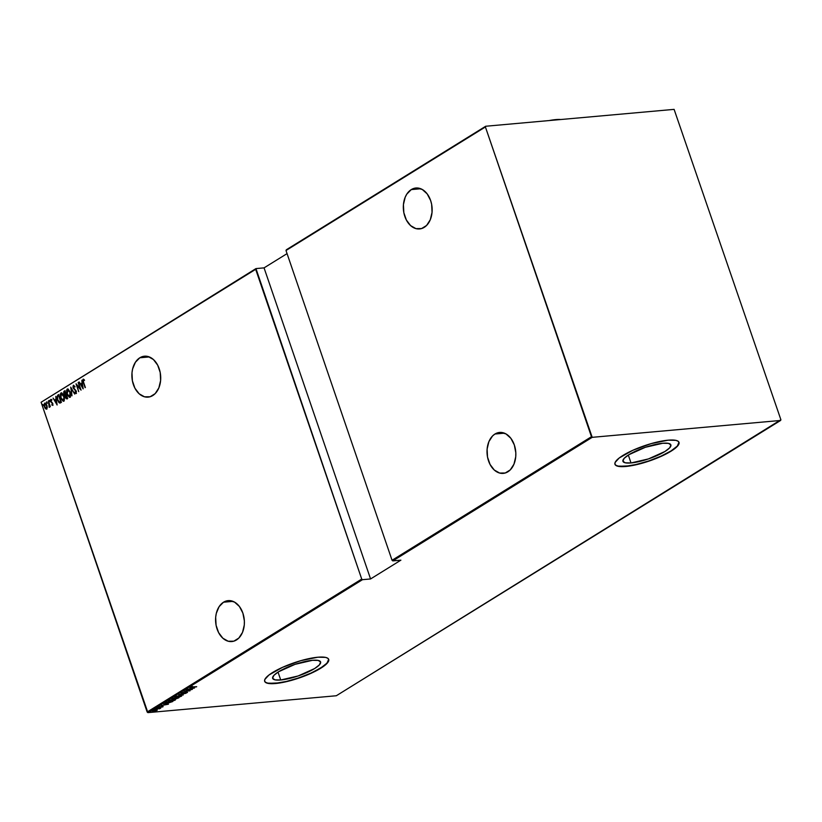 <?xml version="1.0" encoding="UTF-8"?>
<svg xmlns="http://www.w3.org/2000/svg" width="822" height="822" viewBox="0 0 822 822"><rect width="100%" height="100%" fill="white"/><g stroke="black" fill="none" stroke-linecap="round" stroke-linejoin="round"><path stroke-width="1.23" d="M280.723 679.989L278.021 672.108L280.723 679.989L275.031 679.866L272.616 678.253L273.86 675.407L278.566 671.759L295.088 664.33L312.504 660.302A25.338 6.001 -18.9 0 1 320.59 661.936A25.338 6.001 -18.9 0 1 307.397 672.334A25.338 6.001 -18.9 0 1 280.723 679.989A25.338 6.001 -18.9 0 1 272.647 678.356A25.338 6.001 -18.9 0 1 285.84 667.957A25.338 6.001 -18.9 0 1 312.504 660.302L318.206 660.426L320.621 662.039L319.378 664.885L314.662 668.533L298.139 675.961L280.723 679.989M631.008 462.95L628.316 455.059L631.008 462.95L625.316 462.817L622.901 461.214L624.145 458.368L628.861 454.72L645.383 447.281L662.799 443.253A25.338 6.001 -18.9 0 1 670.875 444.897A25.338 6.001 -18.9 0 1 657.682 455.296A25.338 6.001 -18.9 0 1 631.008 462.95A25.338 6.001 -18.9 0 1 622.932 461.306A25.338 6.001 -18.9 0 1 636.125 450.918A25.338 6.001 -18.9 0 1 662.799 443.253L668.492 443.387L670.906 445L669.663 447.846L664.957 451.483L648.435 458.923L631.008 462.95M614.928 464.173A33.846 8.014 161.1 0 0 625.676 466.259L625.748 466.485A33.846 8.014 -18.9 0 1 614.959 464.286A33.846 8.014 -18.9 0 1 632.58 450.405A33.846 8.014 -18.9 0 1 668.214 440.171L651.24 443.592L632.827 450.292L619.192 458.008L615.144 462.426L614.918 464.153L615.935 465.468L618.144 466.31L630.864 465.807L649.02 461.101L661.135 456.364L671.091 451.165L677.379 446.295L678.828 444.219L679.044 442.493L678.027 441.188L675.818 440.345L668.214 440.171A33.846 8.014 -18.9 0 1 679.003 442.359A33.846 8.014 -18.9 0 1 661.381 456.251A33.846 8.014 -18.9 0 1 625.748 466.485L625.676 466.259A33.846 8.014 161.1 0 0 661.094 456.128A33.846 8.014 161.1 0 0 678.962 442.257M264.643 681.222A33.846 8.014 161.1 0 0 275.391 683.298L275.462 683.524A33.846 8.014 -18.9 0 1 264.674 681.335A33.846 8.014 -18.9 0 1 282.295 667.443A33.846 8.014 -18.9 0 1 317.919 657.21L300.944 660.631L282.542 667.33L268.907 675.057L264.848 679.475L264.633 681.202L265.65 682.507L267.849 683.349L280.579 682.846L292.437 680.102L310.839 673.403L324.485 665.686L328.533 661.268L328.749 659.542L327.742 658.227L325.533 657.384L317.919 657.21A33.846 8.014 -18.9 0 1 328.708 659.408A33.846 8.014 -18.9 0 1 311.096 673.29A33.846 8.014 -18.9 0 1 275.462 683.524L275.391 683.298A33.846 8.014 161.1 0 0 310.808 673.167A33.846 8.014 161.1 0 0 328.666 659.295M139.832 357.776L149.306 356.933L139.832 357.776A20.55 14.364 84.9 0 1 144.466 356.203A20.55 14.364 84.9 0 1 160.095 371.965A20.55 14.364 84.9 0 1 152.769 395.557A20.55 14.364 84.9 0 1 148.135 397.129A20.55 14.364 84.9 0 1 132.506 381.367A20.55 14.364 84.9 0 1 139.832 357.776L135.394 362.276L132.609 368.955L131.993 372.818L132.393 380.812L134.921 388.19L139.175 393.8L144.518 396.81L150.128 396.749L155.153 393.635L158.841 387.933L160.609 380.524L160.208 372.52L157.68 365.153L153.426 359.533L148.083 356.522L142.473 356.584L139.832 357.776M411.267 189.594L420.741 188.752L411.267 189.594A20.55 14.364 84.9 0 1 415.901 188.012A20.55 14.364 84.9 0 1 431.529 203.784A20.55 14.364 84.9 0 1 424.203 227.375A20.55 14.364 84.9 0 1 419.569 228.948A20.55 14.364 84.9 0 1 403.941 213.186A20.55 14.364 84.9 0 1 411.267 189.594L406.828 194.095L405.195 197.218L403.427 204.627L403.828 212.631L406.356 219.998L410.61 225.618L415.953 228.629L421.563 228.567L426.597 225.454L430.276 219.751L432.043 212.333L431.642 204.339L430.625 200.496L427.173 193.879L422.282 189.481L416.692 187.981L411.267 189.594M494.957 434.026L504.431 433.173L494.957 434.026A20.55 14.364 84.9 0 1 499.591 432.444A20.55 14.364 84.9 0 1 515.219 448.206A20.55 14.364 84.9 0 1 507.893 471.797A20.55 14.364 84.9 0 1 503.259 473.38A20.55 14.364 84.9 0 1 487.631 457.607A20.55 14.364 84.9 0 1 494.957 434.026L492.563 435.948L488.885 441.64L487.117 449.059L487.518 457.063L490.046 464.43L494.299 470.04L499.642 473.051L505.253 472.989L510.277 469.876L513.956 464.183L515.733 456.765L515.805 452.758L514.315 444.928L510.852 438.301L505.962 433.913L500.382 432.403L494.957 434.026M223.522 602.207L232.996 601.355L223.522 602.207A20.55 14.364 84.9 0 1 228.156 600.625A20.55 14.364 84.9 0 1 243.774 616.397A20.55 14.364 84.9 0 1 236.448 639.978A20.55 14.364 84.9 0 1 231.825 641.561A20.55 14.364 84.9 0 1 216.196 625.799A20.55 14.364 84.9 0 1 223.522 602.207L219.084 606.698L216.299 613.387L215.672 617.24L216.083 625.244L218.611 632.611L222.865 638.232L228.208 641.232L233.818 641.181L238.842 638.057L242.521 632.365L244.298 624.946L244.37 620.949L242.88 613.109L239.418 606.492L234.527 602.094L228.948 600.584L223.522 602.207M41.1 402.256L255.673 269.308L361.721 579.068L147.159 712.016L41.1 402.256L147.898 712.633L362.471 579.685L370.568 578.955L400.889 560.162L392.793 560.892L592.2 437.335L780.612 420.453L336.311 695.751L147.898 712.633L336.311 695.751L780.9 419.744L674.102 109.367L485.689 126.249L286.292 249.806L485.401 126.958L591.46 436.718L392.053 560.275L285.994 250.515L392.053 560.275L392.793 560.892L400.889 560.162L370.568 578.955L362.471 579.685L361.721 579.068L255.961 268.589L41.1 402.256L255.961 268.589L264.057 267.869L255.961 268.589L41.1 402.256M43.021 404.969L42.456 404.547L42.672 405.667L42.528 404.486M47.101 402.431L46.546 402.02L46.751 403.14L46.607 401.958M49.618 400.879L49.063 400.458L49.269 401.578L49.125 400.396M57.129 404.989L55.824 396.368L55.947 399.307L54.622 400.129L53.04 398.095L57.129 404.989L55.824 396.368L55.947 399.307L54.622 400.129L53.04 398.095L57.129 404.989M63.952 395.999L61.886 392.957L60.304 393.954L60.941 398.701L63.273 401.27L64.363 400.119L64.157 396.666L60.92 392.967L60.694 398.064L63.746 401.126L63.952 395.999M70.209 392.125L68.144 389.073L66.561 390.07L67.199 394.827L69.531 397.386L70.62 396.245L70.415 392.782L67.188 389.083L66.952 394.18L70.004 397.242L70.209 392.125M73.59 386.083L74.72 386.957L74.843 386.402L73.322 385.282L72.963 387.234L75.871 391.128L75.973 392.556L74.936 392.012L74.843 392.649L75.943 393.522L76.127 390.882L73.312 387.326L73.59 386.083L74.72 386.957L74.843 386.402L73.322 385.282L73.148 387.943L75.973 391.385L76.21 392.618L74.936 392.012L74.843 392.649L76.107 393.461L76.241 391.18L73.425 387.779L73.846 386.063M83.186 388.837L81.881 380.216L82.005 383.165L80.679 383.987L79.097 381.942L83.125 388.878L81.881 380.216L82.005 383.165L80.679 383.987L79.097 381.942L83.186 388.837M83.597 382.312L83.176 380.391L84.204 380.35L84.163 379.651L83.094 379.219L82.806 380.75L85.098 387.655L83.597 382.312L83.351 380.031L84.204 380.35L84.163 379.651L83.094 379.219L83.299 382.405L85.365 387.491L83.597 382.312M78.141 382.538L80.237 388.652L76.035 383.843L78.696 391.621L76.867 385.323L81.08 390.142L78.419 382.364L80.237 388.652L76.097 383.802L78.696 391.621L76.867 385.323L81.08 390.142L78.141 382.538M70.723 387.131L71.966 395.793L71.206 388.652L74.751 394.067L70.723 387.131L71.966 395.793L71.206 388.652L74.751 394.067L70.723 387.131M65.01 390.676L63.777 391.704L63.726 393.255L65.729 398.136L66.839 398.937L67.671 398.454L65.01 390.676L64.167 391.19L63.931 394.015L65.236 395.618L65.452 397.488L67.075 398.814L67.671 398.454L65.01 390.676M57.776 395.156L56.924 397.303L57.355 399.626L58.948 402.636L60.253 402.996L61.414 402.328L58.752 394.55L57.776 395.156L58.804 394.704L57.776 395.156L57.468 399.944L59.677 403.057L61.414 402.328L58.752 394.55L57.776 395.156M52.639 405.349L52.659 403.263L50.748 400.972L50.943 400.119L51.622 400.417L51.19 399.41L50.419 400.941L52.474 403.674L51.745 404.917L52.639 405.349L52.731 403.479L50.83 401.29L51.632 399.769L50.697 399.42L50.574 401.485L52.474 403.674L51.745 404.917L52.639 405.349L51.745 404.917M48.406 400.961L49.423 407.322L49.793 405.976L50.358 406.643L48.406 400.961L49.166 407.26L49.793 405.976L50.358 406.643L48.406 400.961M47.224 407.558L46.474 404.445L44.635 403.181L44.049 404.866L44.84 407.856L46.34 409.171L47.224 407.558L46.854 405.349L44.635 403.181L44.409 406.859L45.426 408.688L46.649 409.058L47.224 407.558M157.115 709.468L157.105 710.403L157.269 709.91L155.656 709.889L152.286 710.999L155.471 711.03L157.269 709.91L152.06 710.742M159.54 708.811L160.763 708.091L156.088 708.656L159.54 708.811L160.763 708.091L156.365 708.482L159.54 708.811M163.095 706.694L159.232 707.208L159.879 706.581L158.451 707.31L162.294 706.581L161.852 707.126L163.095 706.694L161.667 707.043L163.095 706.694L162.55 706.417M165.725 702.687C164.903 703.396 165.345 703.632 167.051 703.416L172.733 701.536L166.702 702.08L165.171 703.242L167.051 703.416L172.733 701.536L166.702 702.08L165.171 703.231M178.395 698.022L172.959 698.197L171.819 698.998L176.504 698.69L178.99 697.662L172.959 698.197L172.117 698.721L172.836 699.183L178.395 698.022M178.682 694.652L183.275 695.001L179.802 694.569L186.07 693.275L178.682 694.652L183.275 695.001L179.802 694.569L186.07 693.275L178.682 694.652M186.101 690.059L190.838 689.637L183.984 691.364L190.016 690.829L185.536 691.086L192.399 689.35L186.368 689.894L190.838 689.637L183.984 691.364L190.016 690.829L185.536 691.086L192.399 689.35L186.101 690.059M190.961 686.966L196.684 686.699L192.677 687.058L191.557 686.925L192.42 686.432L191.156 687.305L196.407 686.863L191.505 687.089L192.42 686.432L190.766 687.192M194.506 688.045L189.841 687.747L191.033 688.024L189.718 688.846L187.046 689.473L194.506 688.045L189.841 687.747L191.033 688.024L189.718 688.846L187.046 689.473L194.506 688.045M185.567 692.925L187.426 692.514L187.077 692.103L181.683 693.234L183.45 692.319L180.953 693.265L187.508 692.463L182.207 693.254L183.45 692.319L181.179 693.018L181.929 693.429L185.567 692.925M181.539 695.576L181.415 696.244C182.032 695.566 181.498 695.33 179.833 695.525L174.716 697.077L178.908 697.159L181.518 696.172L181.138 695.504L174.49 696.851M175.281 699.46L175.148 700.118C175.764 699.44 175.24 699.203 173.565 699.409L168.387 701.063L172.641 701.043L175.261 700.046L174.881 699.388L168.233 700.734M168.448 704.197L163.773 703.889L164.975 704.166L163.65 704.988L160.989 705.615L168.448 704.197L163.773 703.889L164.975 704.166L163.65 704.988L160.989 705.615L168.448 704.197M157.803 707.814L157.012 708.143L158.04 707.937M155.286 709.376L154.495 709.705L155.522 709.499M151.207 711.903L150.405 712.232L151.433 712.027M287.063 253.618L264.057 267.869L370.568 578.955L264.057 267.869L287.063 253.618M64.404 397.807L64.229 399.749L63.458 400.335L60.972 397.899L61.208 393.759L63.849 396.718L63.972 399.523L63.017 400.314M674.102 109.367L485.689 126.249L485.401 126.958L592.2 437.335L780.612 420.453L780.9 419.744L674.102 109.367M264.561 680.976L265.568 682.281L267.777 683.123L275.391 683.298L286.231 681.469L298.653 677.924L310.767 673.187L320.724 667.988L327.012 663.118L328.677 659.316M614.846 463.937L615.863 465.242L618.062 466.084L625.676 466.259L636.516 464.43L648.938 460.875L661.052 456.138L671.019 450.939L677.307 446.079L678.962 442.277M192.184 686.781L190.807 686.514M193.314 688.168L190.375 688.435L193.314 688.168M187.508 692.463L186.861 692.124M181.179 693.018L181.929 693.429M181.775 692.987L181.035 692.576M181.107 692.987L181.641 692.997M175.045 696.82C174.408 697.508 174.922 697.744 176.596 697.549L181.796 695.761M181.415 696.244L176.864 697.375L175.6 696.542L179.515 695.556L180.347 696.532L175.456 697.313L178.21 695.895L180.727 695.7L180.778 696.306M181.015 695.936L181.58 695.535M175.682 696.758L175.168 696.696M175.785 698.32L174.85 698.217M172.117 698.721L172.836 699.183M172.682 698.741L171.973 698.279M171.962 698.741L172.548 698.751M178.097 697.878L176.196 698.597L175.908 697.929L178.055 697.744L176.196 698.597L176.165 698.053L178.097 697.878M175.548 698.114L173.113 699.019L172.815 698.289L175.507 697.97L173.113 699.019L173.308 698.31L175.548 698.114M168.787 700.704C168.14 701.382 168.664 701.628 170.329 701.423L175.538 699.645M175.148 700.118L170.606 701.258L169.342 700.416L173.257 699.44L174.521 700.18L173.945 700.467L169.127 701.145L172.425 699.686L174.613 699.604L174.521 700.18M174.757 699.81L175.322 699.419M167.051 702.194L171.839 701.762L167.328 703.242L165.931 702.964L166.589 702.142L171.839 701.762L167.174 703.262L165.89 703.087L167.051 702.194M167.246 704.32L164.318 704.577L167.246 704.32M162.941 706.242L161.698 706.684M161.02 706.92L159.941 707.115L161.02 706.92M159.191 707.362L160.095 706.663L158.605 707.054M152.543 710.814L155.471 711.03L157.269 709.91M153.437 710.917L152.389 710.362M156.612 710.136L157.177 709.787M152.275 710.886L153.077 710.948M156.56 710.455L153.858 711.194L153.015 710.568L155.707 709.879L156.56 710.455L154.464 711.122L153.087 710.763L156.56 710.455L155.759 710.013M152.933 710.321L153.704 710.753M173.113 699.019L172.517 698.957L172.908 698.556M153.858 711.194L153.087 710.763M83.166 380.812L83.474 379.178M84.163 379.651L83.094 379.219M84.553 380.319L83.351 380.031M83.505 379.158L83.228 381.059M83.094 388.21L79.097 381.942L83.094 388.21M81.029 383.956L82.334 383.144L81.029 383.956M82.642 387.357L81.09 384.696L82.138 384.049L82.96 387.326L81.09 384.696L82.138 384.049L82.642 387.357M80.885 389.587L76.867 385.323L80.885 389.587M76.898 385.323L76.559 384.347L76.898 385.323M75.059 386.926L73.929 386.052M76.282 393.491L75.223 392.361L76.456 393.43M75.871 392.649L75.285 391.981L76.21 392.618L76.323 391.354L73.497 387.912L73.661 385.251L73.312 387.203M73.559 388.076L76.22 391.097M76.415 391.693L75.829 392.567M74.011 386.021L74.823 386.587M74.72 394.087L71.206 388.652L74.72 394.087M71.226 388.652L71.103 387.768L71.226 388.652M70.353 397.211L67.281 394.159M66.818 392.084L67.753 388.95L66.901 390.039L66.829 392.125M67.918 388.919L67.188 389.083M67.538 394.796L69.88 397.355M68 389.762L70.086 391.755M70.661 393.923L70.373 396.091L69.284 396.43M67.466 389.875L68.616 390.111L70.26 392.269L70.23 395.649L68.935 396.461L67.322 394.283L66.839 391.21L67.466 389.875L69.942 392.3L69.757 396.533L67.229 394.015L67.969 389.772M70.281 392.269L67.815 389.844M69.726 396.461L70.692 394.211M67.425 398.783L65.791 397.458L65.575 395.588L63.931 394.015L64.167 391.19L65.061 390.82L64.116 391.673L64.075 393.224M64.27 393.985L65.565 396.543M65.852 397.632L66.931 398.937M66.161 394.611L65.575 394.879M66.058 397.283L67.096 398.023L65.719 397.314L66.274 395.331L67.445 397.797L66.757 398.053L67.455 397.807L66.87 398.115M66.757 398.053L65.555 396.481L66.592 395.3L67.127 397.817L66.479 398.156L67.096 398.023M66.007 394.529L65.215 394.909L64.198 393.851L65.01 391.642L66.325 394.498L65.051 394.889L64.198 393.851L64.126 392.402L65.01 391.642L66.007 394.529M64.095 401.095L61.023 398.033M60.561 395.968L61.486 392.834L60.561 395.999M61.66 392.803L60.92 392.967M61.28 398.67L63.613 401.239M61.742 393.635L63.828 395.629M63.458 400.335L62.246 400.057L61.167 398.413L60.777 394.303L61.989 393.738L63.993 396.142L63.52 400.406L64.435 398.095M64.024 396.142L61.558 393.728M59.677 403.057L60.777 402.718M57.992 400.417L60.027 403.027L57.787 399.913M57.345 398.053L58.115 395.125L57.304 396.461L57.448 398.619M60.212 402.163L60.992 401.804L59.595 402.225L57.735 399.78L57.54 396.502L58.752 395.516L60.643 401.835L61.198 401.681L60.479 402.081M60.643 401.835L58.979 401.937L57.612 399.379L57.406 396.872L58.752 395.516L61.188 401.67L59.78 402.163M59.934 402.194L60.992 401.804M57.037 404.352L53.04 398.095L57.037 404.352M54.971 400.098L56.266 399.287L54.971 400.098M56.584 403.51L55.033 400.838L56.081 400.191L56.903 403.479L55.033 400.838L56.081 400.191L56.584 403.51M52.988 405.318L52.105 404.609L52.516 405.256M52.413 404.65L52.567 403.181L50.574 401.485L50.697 399.42L51.981 399.739M51.632 399.769L50.697 399.42M50.943 400.119L51.622 400.417M51.056 400.078L51.642 400.108M51.098 399.358L50.769 400.91M50.913 401.455L52.711 403.397M52.906 404.167L52.32 404.671M49.916 401.66L49.412 401.177L49.567 401.691M49.073 401.208L49.464 400.365M49.402 400.427L49.752 401.67M49.166 407.26L49.464 406.561L49.597 407.27M49.248 406.582L49.597 404.434M49.587 404.383L49.854 406.027M47.399 403.222L46.895 402.739L47.049 403.253M46.556 402.77L46.946 401.927M46.885 401.989L47.234 403.222M46.988 409.027L45.426 408.688L44.727 406.839M44.409 405.205L45.118 403.078M45.292 403.037L44.635 403.181M45.148 403.068L44.419 405.349M44.85 407.096L46.679 409.14M45.282 403.818L46.792 405.123M47.131 406.232L46.484 408.411M44.871 403.879L46.905 405.482L46.772 407.815L46.001 408.431L44.82 407.044L44.439 404.722L44.871 403.879L46.587 405.513L46.525 408.411L44.676 406.695L45.292 403.808M46.926 405.482L45.22 403.849M46.412 408.359L47.203 406.911M43.309 405.749L42.477 405.297L42.97 405.78M42.477 405.297L42.867 404.455M42.806 404.516L43.155 405.76M65.822 394.642L65.215 394.909M485.401 126.958L285.994 250.515L485.401 126.958M592.2 437.335L392.793 560.892L392.053 560.275L591.46 436.718L592.2 437.335M362.471 579.685L147.898 712.633L147.159 712.016L361.721 579.068L362.471 579.685M556.268 119.93L555.703 119.601A30.219 7.162 161.1 0 0 549.188 120.557L560.799 119.519A30.219 7.162 161.1 0 0 555.703 119.601L556.268 119.93"/></g></svg>
